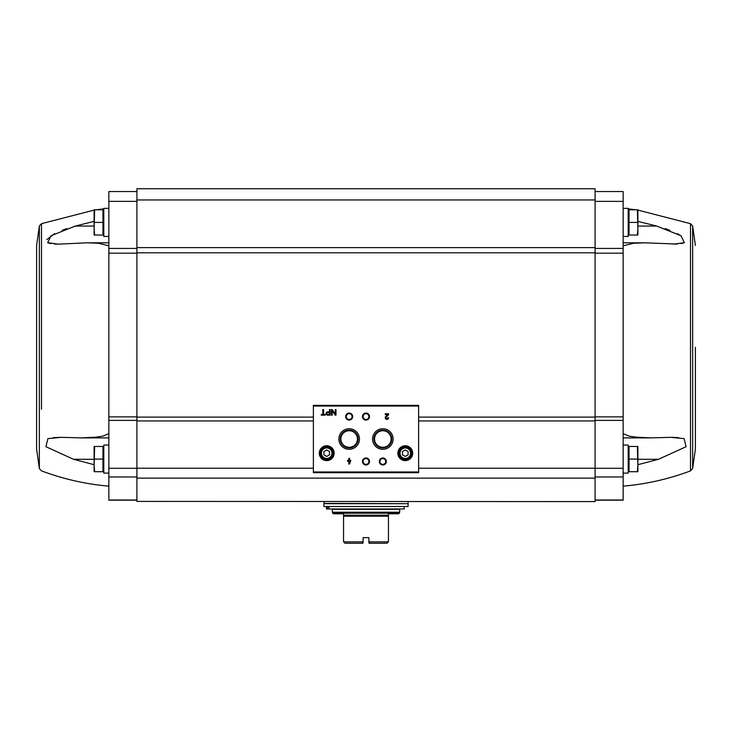 <?xml version="1.0" encoding="UTF-8"?>
<svg xmlns="http://www.w3.org/2000/svg" width="732" height="732" viewBox="0 0 732 732"><rect width="100%" height="100%" fill="white"/><g stroke="black" fill="none" stroke-linecap="round" stroke-linejoin="round"><path stroke-width="1.1" d="M94.117 221.366L75.295 226.06L51.02 235.731L47.644 242.649L58.102 244.159L54.589 244.076M50.901 243.692L47.864 242.768M46.802 239.602L54.671 233.627M62.129 230.305L66.868 228.594M58.194 244.159L87.218 242.804L108.848 242.804M108.848 245.833L98.582 243.271L87.218 242.804M136.911 191.546L108.848 191.546L108.848 416.865L136.911 416.865M94.117 464.692L73.529 459.293L45.933 446.712L47.891 438.605L61.433 437.333L81.087 437.882L95.553 437.187L102.718 436.19L108.848 433.637M53.299 437.663L59.814 437.352M108.848 500.185L136.911 500.185L108.848 500.185L108.848 416.865M637.362 446.456L629.044 446.456L629.044 471.71L637.362 471.71L637.883 465.396L637.362 446.456L637.883 446.456L637.883 471.71L637.362 471.71M637.362 209.791L629.044 209.791L629.044 235.036L637.362 235.036L637.883 228.723L637.362 209.791L637.883 209.791L637.883 235.036L637.362 235.036M136.911 501.411L595.089 501.594L136.911 501.411L136.911 188.746L595.089 188.746L595.089 247.617L136.911 247.617M623.152 500.185L595.089 500.185L623.152 500.185L623.152 416.865L595.089 416.865M595.089 501.411L595.089 247.617M418.613 471.984L418.613 405.354L313.387 405.354L313.387 472.689L418.613 472.689L418.613 471.984L313.387 471.984M325.118 414.385L323.608 414.385L323.608 409.563L322.821 409.563L322.821 414.385L321.302 414.385L321.302 415.172L325.118 415.172L325.118 414.385M330.159 415.172L330.159 409.563L329.455 409.563L329.455 411.915L327.716 411.915A1.629 1.629 0 0 0 326.088 413.543A1.629 1.629 0 0 0 327.716 415.172L330.159 415.172M335.979 415.172L335.979 409.563L335.247 409.563L335.247 414.083L332.218 409.563L331.486 409.563L331.486 415.172L332.218 415.172L332.218 410.652L335.247 415.172L335.979 415.172M350.848 460.401L349.557 460.401L349.557 458.378L348.771 458.378L348.771 460.401L347.48 460.401L347.48 461.187L348.771 461.187L348.771 463.997L349.557 463.997L350.848 460.401M388.582 417.697L387.804 417.697A0.897 0.897 0 0 1 386.551 418.521A0.897 0.897 0 0 1 386.286 417.048L388.582 414.852L388.582 413.772L385.224 413.772L385.224 414.55L387.759 414.55L385.746 416.481A1.684 1.684 0 0 0 386.24 419.244A1.684 1.684 0 0 0 388.582 417.697M319.28 453.19A7.439 7.439 0 0 0 330.434 459.632A7.439 7.439 0 0 0 330.434 446.749A7.439 7.439 0 0 0 319.28 453.19M397.842 453.19A7.439 7.439 0 0 0 408.996 459.632A7.439 7.439 0 0 0 408.996 446.749A7.439 7.439 0 0 0 397.842 453.19M379.332 461.471A3.504 3.504 0 0 0 384.593 464.509A3.504 3.504 0 0 0 384.593 458.433A3.504 3.504 0 0 0 379.332 461.471M362.496 461.471A3.504 3.504 0 0 0 367.757 464.509A3.504 3.504 0 0 0 367.757 458.433A3.504 3.504 0 0 0 362.496 461.471M372.551 439.017A10.285 10.285 0 0 0 387.978 447.929A10.285 10.285 0 0 0 387.978 430.114A10.285 10.285 0 0 0 372.551 439.017M338.879 439.017A10.285 10.285 0 0 0 354.306 447.929A10.285 10.285 0 0 0 354.306 430.114A10.285 10.285 0 0 0 338.879 439.017M362.496 416.572A3.504 3.504 0 0 0 367.757 419.61A3.504 3.504 0 0 0 367.757 413.534A3.504 3.504 0 0 0 362.496 416.572M345.66 416.572A3.504 3.504 0 0 0 350.921 419.61A3.504 3.504 0 0 0 350.921 413.534A3.504 3.504 0 0 0 345.66 416.572M346.263 416.572A2.901 2.901 0 0 0 350.619 419.088A2.901 2.901 0 0 0 350.619 414.065A2.901 2.901 0 0 0 346.263 416.572M363.099 416.572A2.901 2.901 0 0 0 367.446 419.088A2.901 2.901 0 0 0 367.446 414.065A2.901 2.901 0 0 0 363.099 416.572M340.224 439.017A8.94 8.94 0 0 0 353.638 446.767A8.94 8.94 0 0 0 353.638 431.276A8.94 8.94 0 0 0 340.224 439.017M340.883 439.017A8.281 8.281 0 0 0 353.309 446.191A8.281 8.281 0 0 0 353.309 431.853A8.281 8.281 0 0 0 340.883 439.017M373.896 439.017A8.94 8.94 0 0 0 387.301 446.767A8.94 8.94 0 0 0 387.301 431.276A8.94 8.94 0 0 0 373.896 439.017M374.555 439.017A8.281 8.281 0 0 0 386.972 446.191A8.281 8.281 0 0 0 386.972 431.853A8.281 8.281 0 0 0 374.555 439.017M363.099 461.471A2.901 2.901 0 0 0 367.446 463.978A2.901 2.901 0 0 0 367.446 458.955A2.901 2.901 0 0 0 363.099 461.471M379.935 461.471A2.901 2.901 0 0 0 384.282 463.978A2.901 2.901 0 0 0 384.282 458.955A2.901 2.901 0 0 0 379.935 461.471M408.09 454.81L408.09 451.571L405.281 449.951L402.472 451.571L402.472 454.81L405.281 456.429L408.09 454.81M399.315 453.19A5.966 5.966 0 0 0 408.264 458.351A5.966 5.966 0 0 0 408.264 448.03A5.966 5.966 0 0 0 399.315 453.19M398.263 453.19A7.018 7.018 0 0 0 408.785 459.266A7.018 7.018 0 0 0 408.785 447.115A7.018 7.018 0 0 0 398.263 453.19M329.528 454.81L329.528 451.571L326.719 449.951L323.91 451.571L323.91 454.81L326.719 456.429L329.528 454.81M320.753 453.19A5.966 5.966 0 0 0 329.702 458.351A5.966 5.966 0 0 0 329.702 448.03A5.966 5.966 0 0 0 320.753 453.19M319.701 453.19A7.018 7.018 0 0 0 330.224 459.266A7.018 7.018 0 0 0 330.224 447.115A7.018 7.018 0 0 0 319.701 453.19M349.557 462.285L350.061 461.187L349.557 462.285M329.455 414.495L329.455 412.592L327.716 412.592A0.952 0.952 0 0 0 326.765 413.543A0.952 0.952 0 0 0 327.716 414.495L329.455 414.495M595.089 191.546L623.152 191.546L623.152 416.865M623.152 245.833L633.418 243.271L644.782 242.804L677.411 244.076M637.883 221.366L656.705 226.06L680.98 235.731L684.356 242.649L673.806 244.159M681.099 243.692L684.136 242.768M681.108 235.814L677.329 233.627M669.872 230.305L665.132 228.594M678.701 437.663L672.186 437.352M623.152 433.637L629.282 436.19L636.447 437.187L650.913 437.882L670.567 437.333L684.109 438.605L686.067 446.712L658.471 459.293L637.883 464.692M695.4 347.27L695.4 449.109L695.4 347.27M623.152 473.11L628.202 473.11L628.202 445.056L623.152 445.056M623.152 236.445L628.202 236.445L628.202 208.382L623.152 208.382M629.044 222.409L637.362 222.409M629.044 459.083L637.362 459.083M36.6 347.27L36.6 449.109L36.6 245.44L39.354 225.987L39.354 468.553L36.6 449.109M108.848 473.11L103.798 473.11L103.798 445.056L108.848 445.056M94.638 446.456L102.956 446.456L102.956 471.71L94.638 471.71L94.117 465.396L94.638 446.456L94.117 446.456L94.117 471.71L94.638 471.71M108.848 236.445L103.798 236.445L103.798 208.382L108.848 208.382M94.638 209.791L102.956 209.791L102.956 235.036L94.638 235.036L94.117 228.723L94.638 209.791L94.117 209.791L94.117 235.036L94.638 235.036M102.956 222.409L94.638 222.409M102.956 459.083L94.638 459.083M369.084 543.254L387.045 543.254L388.445 541.854L368.809 541.854L369.084 543.254L368.809 537.645L363.191 537.645L362.916 543.254L363.191 541.854L343.555 541.854L343.555 513.791L333.316 513.791L332.328 512.235L332.328 509.307L399.672 509.307L399.672 512.235L332.328 512.235M343.555 541.854L344.955 543.254L362.916 543.254M388.445 541.854L388.445 513.791L388.445 515.209L343.555 515.209L343.555 513.791M332.74 513.223L399.26 513.223L398.684 513.791L388.445 513.791M323.91 506.498L408.09 506.498L408.09 503.698L323.91 503.698L323.91 506.498M324.194 503.698L323.91 501.594M404.229 506.498L404.229 508.96L329.007 508.96L329.007 506.498M329.007 508.96L327.634 508.96L327.634 506.498M326.454 508.96L326.454 506.498L326.454 508.96L327.634 508.96M41.486 409.206L41.486 223.681L41.486 409.206M418.613 406.05L313.387 406.05M400.02 453.19A5.261 5.261 0 0 0 407.907 457.747A5.261 5.261 0 0 0 407.907 448.634A5.261 5.261 0 0 0 400.02 453.19M321.458 453.19A5.261 5.261 0 0 0 329.345 457.747A5.261 5.261 0 0 0 329.345 448.634A5.261 5.261 0 0 0 321.458 453.19M595.089 468.206L418.613 468.206M595.089 420.946L418.613 420.946M313.387 420.946L136.911 420.946M313.387 468.206L136.911 468.206M595.089 478.124L136.911 478.124M595.089 417.103L418.613 417.103M313.387 417.103L136.911 417.103M595.089 252.805L136.911 252.805M595.089 199.964L136.911 199.964M623.152 500.011L595.089 500.011M623.152 476.971L595.089 476.971M623.152 468.288L595.089 468.288M623.152 420.388L595.089 420.388M623.152 253.18L595.089 253.18M623.152 248.432L595.089 248.432M623.152 201.373L595.089 201.373M637.883 210.093L690.514 223.681L690.514 470.868C668.764 479.048 646.31 484.145 623.152 486.158M690.514 223.681L692.646 225.987L692.646 468.553L695.4 449.109M658.471 459.293L637.883 459.293M656.705 226.06L637.883 226.06M108.848 500.011L136.911 500.011M108.848 476.971L136.911 476.971M108.848 468.288L136.911 468.288M108.848 420.388L136.911 420.388M108.848 253.18L136.911 253.18M108.848 248.432L136.911 248.432M108.848 201.373L136.911 201.373M73.529 459.293L94.117 459.293M75.295 226.06L94.117 226.06M343.555 516.197L388.445 516.197M323.91 503.415L407.806 503.698M103.798 208.867L96.267 209.791M94.117 210.093L41.486 223.681L39.354 225.987M39.354 468.553L41.486 470.868C63.236 479.048 85.69 484.145 108.848 486.158M628.202 208.867L635.733 209.791M690.514 470.868L692.646 468.553M692.646 225.987L695.4 245.44M650.913 437.882L623.152 437.882M644.782 242.804L623.152 242.804M628.202 470.584L629.044 471.426M628.202 447.581L629.044 446.74M628.202 233.92L629.044 234.762M628.202 210.907L629.044 210.066M81.087 437.882L108.848 437.882M103.798 447.581L102.956 446.74M103.798 470.584L102.956 471.426M103.798 210.907L102.956 210.066M103.798 233.92L102.956 234.762M399.26 513.223L399.672 512.235M408.09 503.415L408.09 501.594"/></g></svg>
